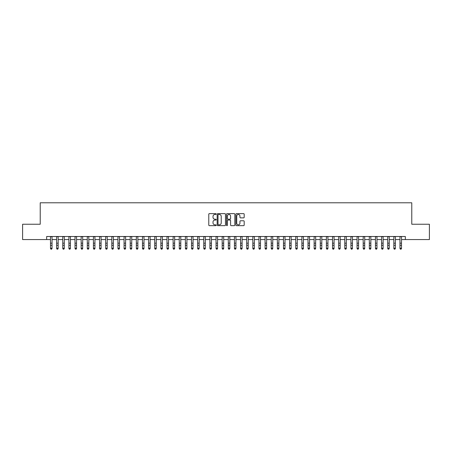 <?xml version="1.0" encoding="UTF-8"?>
<svg xmlns="http://www.w3.org/2000/svg" width="452" height="452" viewBox="0 0 452 452"><rect width="100%" height="100%" fill="white"/><g stroke="black" fill="none" stroke-linecap="round" stroke-linejoin="round"><path stroke-width="0.68" d="M216.192 214.045A0.424 0.424 0 0 0 215.768 213.626L209.378 213.626A0.605 0.605 0 0 0 208.773 214.225L208.773 225.062A0.605 0.605 0 0 0 209.378 225.661L215.768 225.661A0.424 0.424 0 0 0 216.192 225.243A0.424 0.424 0 0 0 215.768 224.819L214.943 224.819A1.927 1.927 0 0 1 213.016 222.892L213.016 221.988A1.927 1.927 0 0 1 214.943 220.067L215.768 220.067A0.424 0.424 0 0 0 216.192 219.644A0.424 0.424 0 0 0 215.768 219.22L214.943 219.22A1.927 1.927 0 0 1 213.016 217.299L213.016 216.395A1.927 1.927 0 0 1 214.943 214.468L215.768 214.468A0.424 0.424 0 0 0 216.192 214.045M243.588 217.87A0.605 0.605 0 0 0 244.187 217.265L244.187 214.225A0.605 0.605 0 0 0 243.588 213.626L236.486 213.626A0.605 0.605 0 0 0 235.887 214.225L235.887 225.062A0.605 0.605 0 0 0 236.486 225.661L243.588 225.661A0.605 0.605 0 0 0 244.187 225.062L244.187 221.39A0.605 0.605 0 0 0 243.588 220.785L240.549 220.785A0.605 0.605 0 0 0 239.944 221.39L239.944 223.209A1.61 1.61 0 0 1 238.34 224.819A1.61 1.61 0 0 1 236.729 223.209L236.729 216.079A1.61 1.61 0 0 1 238.34 214.468A1.61 1.61 0 0 1 239.944 216.079L239.944 217.265A0.605 0.605 0 0 0 240.549 217.87L243.588 217.87M46.663 239.571L22.6 239.571L22.6 224.243L40.228 224.243L40.228 202.784L411.772 202.784L411.772 224.243L429.4 224.243L429.4 239.571L405.337 239.571L405.337 236.503L46.663 236.503L46.663 239.571L50.494 239.571M225.475 214.225A0.605 0.605 0 0 0 224.87 213.626L217.768 213.626A0.605 0.605 0 0 0 217.169 214.225L217.169 225.062A0.605 0.605 0 0 0 217.768 225.661L224.87 225.661A0.605 0.605 0 0 0 225.475 225.062L225.475 214.225M227.13 213.626L234.232 213.626A0.605 0.605 0 0 1 234.831 214.225L234.831 225.062A0.605 0.605 0 0 1 234.232 225.661L231.192 225.661A0.605 0.605 0 0 1 230.588 225.062L230.588 220.666A0.605 0.605 0 0 0 229.989 220.067L227.972 220.067A0.605 0.605 0 0 0 227.367 220.666L227.367 225.243A0.424 0.424 0 0 1 226.949 225.661A0.424 0.424 0 0 1 226.525 225.243L226.525 214.225A0.605 0.605 0 0 1 227.13 213.626M52.031 239.571L56.63 239.571M58.161 239.571L62.76 239.571M64.291 239.571L68.89 239.571M70.422 239.571L75.021 239.571M76.552 239.571L81.151 239.571M82.688 239.571L87.281 239.571M88.818 239.571L93.417 239.571M94.948 239.571L99.547 239.571M101.078 239.571L105.678 239.571M107.209 239.571L111.808 239.571M113.339 239.571L117.938 239.571M119.469 239.571L124.068 239.571M125.605 239.571L130.199 239.571M131.735 239.571L136.334 239.571M137.866 239.571L142.465 239.571M143.996 239.571L148.595 239.571M150.126 239.571L154.725 239.571M156.256 239.571L160.855 239.571M162.392 239.571L166.986 239.571M168.523 239.571L173.122 239.571M174.653 239.571L179.252 239.571M180.783 239.571L185.382 239.571M186.913 239.571L191.512 239.571M193.044 239.571L197.643 239.571M199.174 239.571L203.773 239.571M205.31 239.571L209.903 239.571M211.44 239.571L216.039 239.571M217.57 239.571L222.169 239.571M223.7 239.571L228.3 239.571M229.831 239.571L234.43 239.571M235.961 239.571L240.56 239.571M242.097 239.571L246.69 239.571M248.227 239.571L252.826 239.571M254.357 239.571L258.956 239.571M260.488 239.571L265.087 239.571M266.618 239.571L271.217 239.571M272.748 239.571L277.347 239.571M278.878 239.571L283.477 239.571M285.014 239.571L289.608 239.571M291.144 239.571L295.744 239.571M297.275 239.571L301.874 239.571M303.405 239.571L308.004 239.571M309.535 239.571L314.134 239.571M315.666 239.571L320.265 239.571M321.801 239.571L326.395 239.571M327.932 239.571L332.531 239.571M334.062 239.571L338.661 239.571M340.192 239.571L344.791 239.571M346.322 239.571L350.921 239.571M352.453 239.571L357.052 239.571M358.583 239.571L363.182 239.571M364.719 239.571L369.312 239.571M370.849 239.571L375.448 239.571M376.979 239.571L381.578 239.571M383.11 239.571L387.709 239.571M389.24 239.571L393.839 239.571M395.37 239.571L399.969 239.571M401.506 239.571L405.337 239.571M218.435 214.468A0.424 0.424 0 0 0 218.011 214.892L218.011 224.401A0.424 0.424 0 0 0 218.435 224.819L219.305 224.819A1.927 1.927 0 0 0 221.231 222.892L221.231 216.395A1.927 1.927 0 0 0 219.305 214.468L218.435 214.468M230.588 216.107A1.61 1.61 0 0 0 228.978 214.497A1.61 1.61 0 0 0 227.367 216.107L227.367 218.621A0.605 0.605 0 0 0 227.972 219.22L229.989 219.22A0.605 0.605 0 0 0 230.588 218.621L230.588 216.107M52.031 236.503L52.031 248.543L51.568 249.216L50.957 249.08L51.568 249.216M50.494 236.503L50.494 248.199L52.031 248.199L51.568 249.08M50.957 249.216L50.494 248.543L50.957 249.08M58.161 236.503L58.161 248.543L57.703 249.216L57.088 249.08L57.703 249.216M56.63 236.503L56.63 248.199L58.161 248.199L57.703 249.08M57.088 249.216L56.63 248.543L57.088 249.08M64.291 236.503L64.291 248.543L63.834 249.216L63.218 249.08L63.834 249.216M62.76 236.503L62.76 248.199L64.291 248.199L63.834 249.08M63.218 249.216L62.76 248.543L63.218 249.08M70.422 236.503L70.422 248.543L69.964 249.216L69.348 249.08L69.964 249.216M68.89 236.503L68.89 248.199L70.422 248.199L69.964 249.08M69.348 249.216L68.89 248.543L69.348 249.08M76.552 236.503L76.552 248.543L76.094 249.216L75.478 249.08L76.094 249.216M75.021 236.503L75.021 248.199L76.552 248.199L76.094 249.08M75.478 249.216L75.021 248.543L75.478 249.08M82.688 236.503L82.688 248.543L82.224 249.216L81.614 249.08L82.224 249.216M81.151 236.503L81.151 248.199L82.688 248.199L82.224 249.08M81.614 249.216L81.151 248.543L81.614 249.08M88.818 236.503L88.818 248.543L88.355 249.216L87.745 249.08L88.355 249.216M87.281 236.503L87.281 248.199L88.818 248.199L88.355 249.08M87.745 249.216L87.281 248.543L87.745 249.08M94.948 236.503L94.948 248.543L94.485 249.216L93.875 249.08L94.485 249.216M93.417 236.503L93.417 248.199L94.948 248.199L94.485 249.08M93.875 249.216L93.417 248.543L93.875 249.08M101.078 236.503L101.078 248.543L100.621 249.216L100.005 249.08L100.621 249.216M99.547 236.503L99.547 248.199L101.078 248.199L100.621 249.08M100.005 249.216L99.547 248.543L100.005 249.08M107.209 236.503L107.209 248.543L106.751 249.216L106.135 249.08L106.751 249.216M105.678 236.503L105.678 248.199L107.209 248.199L106.751 249.08M106.135 249.216L105.678 248.543L106.135 249.08M113.339 236.503L113.339 248.543L112.881 249.216L112.265 249.08L112.881 249.216M111.808 236.503L111.808 248.199L113.339 248.199L112.881 249.08M112.265 249.216L111.808 248.543L112.265 249.08M119.469 236.503L119.469 248.543L119.012 249.216L118.401 249.08L119.012 249.216M117.938 236.503L117.938 248.199L119.469 248.199L119.012 249.08M118.401 249.216L117.938 248.543L118.401 249.08M125.605 236.503L125.605 248.543L125.142 249.216L124.532 249.08L125.142 249.216M124.068 236.503L124.068 248.199L125.605 248.199L125.142 249.08M124.532 249.216L124.068 248.543L124.532 249.08M131.735 236.503L131.735 248.543L131.272 249.216L130.662 249.08L131.272 249.216M130.199 236.503L130.199 248.199L131.735 248.199L131.272 249.08M130.662 249.216L130.199 248.543L130.662 249.08M137.866 236.503L137.866 248.543L137.408 249.216L136.792 249.08L137.408 249.216M136.334 236.503L136.334 248.199L137.866 248.199L137.408 249.08M136.792 249.216L136.334 248.543L136.792 249.08M143.996 236.503L143.996 248.543L143.538 249.216L142.922 249.08L143.538 249.216M142.465 236.503L142.465 248.199L143.996 248.199L143.538 249.08M142.922 249.216L142.465 248.543L142.922 249.08M150.126 236.503L150.126 248.543L149.668 249.216L149.053 249.08L149.668 249.216M148.595 236.503L148.595 248.199L150.126 248.199L149.668 249.08M149.053 249.216L148.595 248.543L149.053 249.08M156.256 236.503L156.256 248.543L155.799 249.216L155.183 249.08L155.799 249.216M154.725 236.503L154.725 248.199L156.256 248.199L155.799 249.08M155.183 249.216L154.725 248.543L155.183 249.08M162.392 236.503L162.392 248.543L161.929 249.216L161.319 249.08L161.929 249.216M160.855 236.503L160.855 248.199L162.392 248.199L161.929 249.08M161.319 249.216L160.855 248.543L161.319 249.08M168.523 236.503L168.523 248.543L168.059 249.216L167.449 249.08L168.059 249.216M166.986 236.503L166.986 248.199L168.523 248.199L168.059 249.08M167.449 249.216L166.986 248.543L167.449 249.08M174.653 236.503L174.653 248.543L174.189 249.216L173.579 249.08L174.189 249.216M173.122 236.503L173.122 248.199L174.653 248.199L174.189 249.08M173.579 249.216L173.122 248.543L173.579 249.08M180.783 236.503L180.783 248.543L180.325 249.216L179.71 249.08L180.325 249.216M179.252 236.503L179.252 248.199L180.783 248.199L180.325 249.08M179.71 249.216L179.252 248.543L179.71 249.08M186.913 236.503L186.913 248.543L186.456 249.216L185.84 249.08L186.456 249.216M185.382 236.503L185.382 248.199L186.913 248.199L186.456 249.08M185.84 249.216L185.382 248.543L185.84 249.08M193.044 236.503L193.044 248.543L192.586 249.216L191.97 249.08L192.586 249.216M191.512 236.503L191.512 248.199L193.044 248.199L192.586 249.08M191.97 249.216L191.512 248.543L191.97 249.08M199.174 236.503L199.174 248.543L198.716 249.216L198.106 249.08L198.716 249.216M197.643 236.503L197.643 248.199L199.174 248.199L198.716 249.08M198.106 249.216L197.643 248.543L198.106 249.08M205.31 236.503L205.31 248.543L204.846 249.216L204.236 249.08L204.846 249.216M203.773 236.503L203.773 248.199L205.31 248.199L204.846 249.08M204.236 249.216L203.773 248.543L204.236 249.08M211.44 236.503L211.44 248.543L210.977 249.216L210.366 249.08L210.977 249.216M209.903 236.503L209.903 248.199L211.44 248.199L210.977 249.08M210.366 249.216L209.903 248.543L210.366 249.08M217.57 236.503L217.57 248.543L217.113 249.216L216.497 249.08L217.113 249.216M216.039 236.503L216.039 248.199L217.57 248.199L217.113 249.08M216.497 249.216L216.039 248.543L216.497 249.08M223.7 236.503L223.7 248.543L223.243 249.216L222.627 249.08L223.243 249.216M222.169 236.503L222.169 248.199L223.7 248.199L223.243 249.08M222.627 249.216L222.169 248.543L222.627 249.08M229.831 236.503L229.831 248.543L229.373 249.216L228.757 249.08L229.373 249.216M228.3 236.503L228.3 248.199L229.831 248.199L229.373 249.08M228.757 249.216L228.3 248.543L228.757 249.08M235.961 236.503L235.961 248.543L235.503 249.216L234.887 249.08L235.503 249.216M234.43 236.503L234.43 248.199L235.961 248.199L235.503 249.08M234.887 249.216L234.43 248.543L234.887 249.08M242.097 236.503L242.097 248.543L241.634 249.216L241.023 249.08L241.634 249.216M240.56 236.503L240.56 248.199L242.097 248.199L241.634 249.08M241.023 249.216L240.56 248.543L241.023 249.08M248.227 236.503L248.227 248.543L247.764 249.216L247.154 249.08L247.764 249.216M246.69 236.503L246.69 248.199L248.227 248.199L247.764 249.08M247.154 249.216L246.69 248.543L247.154 249.08M254.357 236.503L254.357 248.543L253.894 249.216L253.284 249.08L253.894 249.216M252.826 236.503L252.826 248.199L254.357 248.199L253.894 249.08M253.284 249.216L252.826 248.543L253.284 249.08M260.488 236.503L260.488 248.543L260.03 249.216L259.414 249.08L260.03 249.216M258.956 236.503L258.956 248.199L260.488 248.199L260.03 249.08M259.414 249.216L258.956 248.543L259.414 249.08M266.618 236.503L266.618 248.543L266.16 249.216L265.544 249.08L266.16 249.216M265.087 236.503L265.087 248.199L266.618 248.199L266.16 249.08M265.544 249.216L265.087 248.543L265.544 249.08M272.748 236.503L272.748 248.543L272.29 249.216L271.675 249.08L272.29 249.216M271.217 236.503L271.217 248.199L272.748 248.199L272.29 249.08M271.675 249.216L271.217 248.543L271.675 249.08M278.878 236.503L278.878 248.543L278.421 249.216L277.81 249.08L278.421 249.216M277.347 236.503L277.347 248.199L278.878 248.199L278.421 249.08M277.81 249.216L277.347 248.543L277.81 249.08M285.014 236.503L285.014 248.543L284.551 249.216L283.941 249.08L284.551 249.216M283.477 236.503L283.477 248.199L285.014 248.199L284.551 249.08M283.941 249.216L283.477 248.543L283.941 249.08M291.144 236.503L291.144 248.543L290.681 249.216L290.071 249.08L290.681 249.216M289.608 236.503L289.608 248.199L291.144 248.199L290.681 249.08M290.071 249.216L289.608 248.543L290.071 249.08M297.275 236.503L297.275 248.543L296.817 249.216L296.201 249.08L296.817 249.216M295.744 236.503L295.744 248.199L297.275 248.199L296.817 249.08M296.201 249.216L295.744 248.543L296.201 249.08M303.405 236.503L303.405 248.543L302.947 249.216L302.332 249.08L302.947 249.216M301.874 236.503L301.874 248.199L303.405 248.199L302.947 249.08M302.332 249.216L301.874 248.543L302.332 249.08M309.535 236.503L309.535 248.543L309.078 249.216L308.462 249.08L309.078 249.216M308.004 236.503L308.004 248.199L309.535 248.199L309.078 249.08M308.462 249.216L308.004 248.543L308.462 249.08M315.666 236.503L315.666 248.543L315.208 249.216L314.592 249.08L315.208 249.216M314.134 236.503L314.134 248.199L315.666 248.199L315.208 249.08M314.592 249.216L314.134 248.543L314.592 249.08M321.801 236.503L321.801 248.543L321.338 249.216L320.728 249.08L321.338 249.216M320.265 236.503L320.265 248.199L321.801 248.199L321.338 249.08M320.728 249.216L320.265 248.543L320.728 249.08M327.932 236.503L327.932 248.543L327.468 249.216L326.858 249.08L327.468 249.216M326.395 236.503L326.395 248.199L327.932 248.199L327.468 249.08M326.858 249.216L326.395 248.543L326.858 249.08M334.062 236.503L334.062 248.543L333.599 249.216L332.988 249.08L333.599 249.216M332.531 236.503L332.531 248.199L334.062 248.199L333.599 249.08M332.988 249.216L332.531 248.543L332.988 249.08M340.192 236.503L340.192 248.543L339.734 249.216L339.119 249.08L339.734 249.216M338.661 236.503L338.661 248.199L340.192 248.199L339.734 249.08M339.119 249.216L338.661 248.543L339.119 249.08M346.322 236.503L346.322 248.543L345.865 249.216L345.249 249.08L345.865 249.216M344.791 236.503L344.791 248.199L346.322 248.199L345.865 249.08M345.249 249.216L344.791 248.543L345.249 249.08M352.453 236.503L352.453 248.543L351.995 249.216L351.379 249.08L351.995 249.216M350.921 236.503L350.921 248.199L352.453 248.199L351.995 249.08M351.379 249.216L350.921 248.543L351.379 249.08M358.583 236.503L358.583 248.543L358.125 249.216L357.515 249.08L358.125 249.216M357.052 236.503L357.052 248.199L358.583 248.199L358.125 249.08M357.515 249.216L357.052 248.543L357.515 249.08M364.719 236.503L364.719 248.543L364.255 249.216L363.645 249.08L364.255 249.216M363.182 236.503L363.182 248.199L364.719 248.199L364.255 249.08M363.645 249.216L363.182 248.543L363.645 249.08M370.849 236.503L370.849 248.543L370.386 249.216L369.776 249.08L370.386 249.216M369.312 236.503L369.312 248.199L370.849 248.199L370.386 249.08M369.776 249.216L369.312 248.543L369.776 249.08M376.979 236.503L376.979 248.543L376.522 249.216L375.906 249.08L376.522 249.216M375.448 236.503L375.448 248.199L376.979 248.199L376.522 249.08M375.906 249.216L375.448 248.543L375.906 249.08M383.11 236.503L383.11 248.543L382.652 249.216L382.036 249.08L382.652 249.216M381.578 236.503L381.578 248.199L383.11 248.199L382.652 249.08M382.036 249.216L381.578 248.543L382.036 249.08M389.24 236.503L389.24 248.543L388.782 249.216L388.166 249.08L388.782 249.216M387.709 236.503L387.709 248.199L389.24 248.199L388.782 249.08M388.166 249.216L387.709 248.543L388.166 249.08M395.37 236.503L395.37 248.543L394.912 249.216L394.297 249.08L394.912 249.216M393.839 236.503L393.839 248.199L395.37 248.199L394.912 249.08M394.297 249.216L393.839 248.543L394.297 249.08M401.506 236.503L401.506 248.543L401.043 249.216L400.432 249.08L401.043 249.216M399.969 236.503L399.969 248.199L401.506 248.199L401.043 249.08M400.432 249.216L399.969 248.543L400.432 249.08M52.031 243.176L50.494 243.176M52.031 245.278L50.494 245.278M52.031 236.701L50.494 236.701M58.161 243.176L56.63 243.176M58.161 245.278L56.63 245.278M58.161 236.701L56.63 236.701M64.291 243.176L62.76 243.176M64.291 245.278L62.76 245.278M64.291 236.701L62.76 236.701M70.422 243.176L68.89 243.176M70.422 245.278L68.89 245.278M70.422 236.701L68.89 236.701M76.552 243.176L75.021 243.176M76.552 245.278L75.021 245.278M76.552 236.701L75.021 236.701M82.688 243.176L81.151 243.176M82.688 245.278L81.151 245.278M82.688 236.701L81.151 236.701M88.818 243.176L87.281 243.176M88.818 245.278L87.281 245.278M88.818 236.701L87.281 236.701M94.948 243.176L93.417 243.176M94.948 245.278L93.417 245.278M94.948 236.701L93.417 236.701M101.078 243.176L99.547 243.176M101.078 245.278L99.547 245.278M101.078 236.701L99.547 236.701M107.209 243.176L105.678 243.176M107.209 245.278L105.678 245.278M107.209 236.701L105.678 236.701M113.339 243.176L111.808 243.176M113.339 245.278L111.808 245.278M113.339 236.701L111.808 236.701M119.469 243.176L117.938 243.176M119.469 245.278L117.938 245.278M119.469 236.701L117.938 236.701M125.605 243.176L124.068 243.176M125.605 245.278L124.068 245.278M125.605 236.701L124.068 236.701M131.735 243.176L130.199 243.176M131.735 245.278L130.199 245.278M131.735 236.701L130.199 236.701M137.866 243.176L136.334 243.176M137.866 245.278L136.334 245.278M137.866 236.701L136.334 236.701M143.996 243.176L142.465 243.176M143.996 245.278L142.465 245.278M143.996 236.701L142.465 236.701M150.126 243.176L148.595 243.176M150.126 245.278L148.595 245.278M150.126 236.701L148.595 236.701M156.256 243.176L154.725 243.176M156.256 245.278L154.725 245.278M156.256 236.701L154.725 236.701M162.392 243.176L160.855 243.176M162.392 245.278L160.855 245.278M162.392 236.701L160.855 236.701M168.523 243.176L166.986 243.176M168.523 245.278L166.986 245.278M168.523 236.701L166.986 236.701M174.653 243.176L173.122 243.176M174.653 245.278L173.122 245.278M174.653 236.701L173.122 236.701M180.783 243.176L179.252 243.176M180.783 245.278L179.252 245.278M180.783 236.701L179.252 236.701M186.913 243.176L185.382 243.176M186.913 245.278L185.382 245.278M186.913 236.701L185.382 236.701M193.044 243.176L191.512 243.176M193.044 245.278L191.512 245.278M193.044 236.701L191.512 236.701M199.174 243.176L197.643 243.176M199.174 245.278L197.643 245.278M199.174 236.701L197.643 236.701M205.31 243.176L203.773 243.176M205.31 245.278L203.773 245.278M205.31 236.701L203.773 236.701M211.44 243.176L209.903 243.176M211.44 245.278L209.903 245.278M211.44 236.701L209.903 236.701M217.57 243.176L216.039 243.176M217.57 245.278L216.039 245.278M217.57 236.701L216.039 236.701M223.7 243.176L222.169 243.176M223.7 245.278L222.169 245.278M223.7 236.701L222.169 236.701M229.831 243.176L228.3 243.176M229.831 245.278L228.3 245.278M229.831 236.701L228.3 236.701M235.961 243.176L234.43 243.176M235.961 245.278L234.43 245.278M235.961 236.701L234.43 236.701M242.097 243.176L240.56 243.176M242.097 245.278L240.56 245.278M242.097 236.701L240.56 236.701M248.227 243.176L246.69 243.176M248.227 245.278L246.69 245.278M248.227 236.701L246.69 236.701M254.357 243.176L252.826 243.176M254.357 245.278L252.826 245.278M254.357 236.701L252.826 236.701M260.488 243.176L258.956 243.176M260.488 245.278L258.956 245.278M260.488 236.701L258.956 236.701M266.618 243.176L265.087 243.176M266.618 245.278L265.087 245.278M266.618 236.701L265.087 236.701M272.748 243.176L271.217 243.176M272.748 245.278L271.217 245.278M272.748 236.701L271.217 236.701M278.878 243.176L277.347 243.176M278.878 245.278L277.347 245.278M278.878 236.701L277.347 236.701M285.014 243.176L283.477 243.176M285.014 245.278L283.477 245.278M285.014 236.701L283.477 236.701M291.144 243.176L289.608 243.176M291.144 245.278L289.608 245.278M291.144 236.701L289.608 236.701M297.275 243.176L295.744 243.176M297.275 245.278L295.744 245.278M297.275 236.701L295.744 236.701M303.405 243.176L301.874 243.176M303.405 245.278L301.874 245.278M303.405 236.701L301.874 236.701M309.535 243.176L308.004 243.176M309.535 245.278L308.004 245.278M309.535 236.701L308.004 236.701M315.666 243.176L314.134 243.176M315.666 245.278L314.134 245.278M315.666 236.701L314.134 236.701M321.801 243.176L320.265 243.176M321.801 245.278L320.265 245.278M321.801 236.701L320.265 236.701M327.932 243.176L326.395 243.176M327.932 245.278L326.395 245.278M327.932 236.701L326.395 236.701M334.062 243.176L332.531 243.176M334.062 245.278L332.531 245.278M334.062 236.701L332.531 236.701M340.192 243.176L338.661 243.176M340.192 245.278L338.661 245.278M340.192 236.701L338.661 236.701M346.322 243.176L344.791 243.176M346.322 245.278L344.791 245.278M346.322 236.701L344.791 236.701M352.453 243.176L350.921 243.176M352.453 245.278L350.921 245.278M352.453 236.701L350.921 236.701M358.583 243.176L357.052 243.176M358.583 245.278L357.052 245.278M358.583 236.701L357.052 236.701M364.719 243.176L363.182 243.176M364.719 245.278L363.182 245.278M364.719 236.701L363.182 236.701M370.849 243.176L369.312 243.176M370.849 245.278L369.312 245.278M370.849 236.701L369.312 236.701M376.979 243.176L375.448 243.176M376.979 245.278L375.448 245.278M376.979 236.701L375.448 236.701M383.11 243.176L381.578 243.176M383.11 245.278L381.578 245.278M383.11 236.701L381.578 236.701M389.24 243.176L387.709 243.176M389.24 245.278L387.709 245.278M389.24 236.701L387.709 236.701M395.37 243.176L393.839 243.176M395.37 245.278L393.839 245.278M395.37 236.701L393.839 236.701M401.506 243.176L399.969 243.176M401.506 245.278L399.969 245.278M401.506 236.701L399.969 236.701"/></g></svg>
